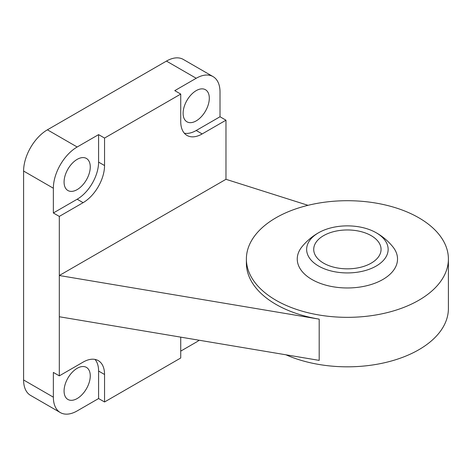 <?xml version="1.0" encoding="UTF-8"?>
<svg xmlns="http://www.w3.org/2000/svg" width="472" height="472" viewBox="0 0 472 472"><rect width="100%" height="100%" fill="white"/><g stroke="black" fill="none" stroke-linecap="round" stroke-linejoin="round"><path stroke-width="0.71" d="M246.384 259.022A101.008 58.316 0 0 0 275.967 300.263A101.008 58.316 0 0 0 386.043 312.901A101.008 58.316 0 0 0 448.4 259.022A101.008 58.316 0 0 0 347.392 200.706A101.008 58.316 0 0 0 246.384 259.022L246.384 263.146A101.008 58.316 0 0 0 275.967 304.381A101.008 58.316 0 0 0 319.19 319.143L319.19 360.384L59.313 316.753L59.313 375.859L83.119 362.118A30.302 17.493 120 0 1 98.27 360.614A30.302 17.493 120 0 1 104.548 374.485L104.548 401.979L180.735 357.994L180.735 337.138M285.973 354.808A101.008 58.316 0 0 0 392.108 360.797A101.008 58.316 0 0 0 448.4 308.505L448.4 259.022M59.313 216.412L53.36 212.972L77.166 199.231L83.119 202.665L59.313 216.412L59.313 275.518L319.19 319.143M308.015 205.32L225.97 179.301L59.313 275.518L59.313 316.753M319.55 232.218A58.587 58.587 0 0 0 302.062 246.655A50.138 28.945 0 0 0 311.939 279.495A50.138 28.945 0 0 0 376.255 282.693A50.138 28.945 0 0 0 392.722 246.655A58.587 58.587 0 0 0 375.234 232.218A40.751 23.529 180 0 1 376.208 232.761A40.751 23.529 180 0 1 376.208 266.037A40.751 23.529 180 0 1 318.571 266.037A40.751 23.529 180 0 1 319.55 232.218A40.751 23.529 180 0 1 375.234 232.218M83.119 202.665A30.302 17.493 120 0 0 104.548 165.554L104.548 138.06L180.735 94.075L180.735 121.57A30.302 17.493 120 0 0 187.012 135.44A30.302 17.493 120 0 0 202.163 133.936L225.97 120.195L225.97 179.301M180.735 94.075L174.782 90.642L196.21 78.269A33.671 19.441 120 0 1 213.043 76.6A33.671 19.441 120 0 1 220.017 92.016L220.017 116.755L225.97 120.195M180.735 351.121L196.21 342.188A33.671 19.441 120 0 0 199.202 340.241M95.002 359.41A30.302 17.493 120 0 1 98.595 371.051L98.595 398.545L104.548 401.979M98.595 398.545L77.166 410.911A33.671 19.441 120 0 1 60.333 412.581L30.574 395.4A33.671 19.441 120 0 1 23.6 379.984L53.36 397.17A33.671 19.441 120 0 0 60.333 412.581M53.36 397.17L53.36 372.426L59.313 375.859M53.36 212.972L53.36 188.234A33.671 19.441 120 0 1 77.166 146.999L98.595 134.626L104.548 138.06M213.043 76.6L183.283 59.419A33.671 19.441 120 0 0 166.451 61.089L47.406 129.812A33.671 19.441 120 0 0 23.6 171.053L23.6 379.984M77.166 398.545A18.52 10.691 -60 0 1 67.909 399.459A18.52 10.691 -60 0 1 67.909 378.078A18.52 10.691 -60 0 1 86.429 367.387A18.52 10.691 -60 0 1 89.267 382.226A18.52 10.691 -60 0 1 77.166 398.545M77.166 189.608A18.52 10.691 -60 0 1 67.909 190.523A18.52 10.691 -60 0 1 67.909 169.141A18.52 10.691 -60 0 1 86.429 158.45A18.52 10.691 -60 0 1 89.267 173.289A18.52 10.691 -60 0 1 77.166 189.608M77.166 199.231A30.302 17.493 120 0 0 98.595 162.114L104.548 165.554M98.595 134.626L98.595 162.114M196.21 120.879A18.52 10.691 -60 0 1 186.947 121.8A18.52 10.691 -60 0 1 186.947 100.412A18.52 10.691 -60 0 1 205.468 89.721A18.52 10.691 -60 0 1 208.305 104.56A18.52 10.691 -60 0 1 196.21 120.879M184.328 133.21A30.302 17.493 120 0 0 196.21 130.502L202.163 133.936M220.017 116.755L196.21 130.502M323.58 263.146A33.671 19.441 180 0 1 313.721 249.399A33.671 19.441 180 0 1 334.506 231.439A33.671 19.441 180 0 1 371.198 235.658A33.671 19.441 180 0 1 381.063 249.399A33.671 19.441 180 0 1 360.278 267.358A33.671 19.441 180 0 1 323.58 263.146M23.6 171.053L53.36 188.234M47.406 129.812L77.166 146.999M166.451 61.089L196.21 78.269M98.595 371.051L104.548 374.485"/></g></svg>
